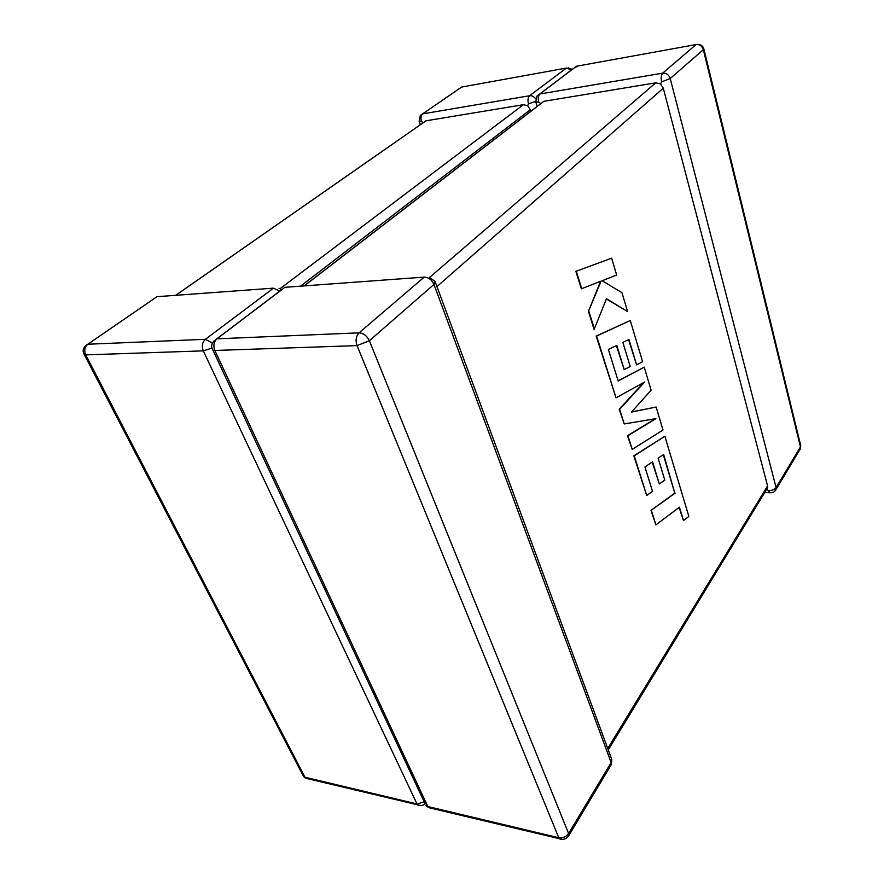 <?xml version="1.0" encoding="UTF-8"?>
<svg xmlns="http://www.w3.org/2000/svg" width="884" height="884" viewBox="0 0 884 884"><rect width="100%" height="100%" fill="white"/><g stroke="black" fill="none" stroke-linecap="round" stroke-linejoin="round"><path stroke-width="1.33" d="M771.301 492.742L769.92 492.708L766.969 489.018L767.577 485.935L663.298 88.212L660.514 83.903L655.762 82.831L543.925 101.306L304.273 285.897M540.909 103.538L538.754 102.168C537.826 98.433 538.19 95.704 539.87 93.991L576.479 66.245L696.106 44.554L662.657 73.162C661.121 74.952 660.779 77.847 661.63 81.858L660.514 83.903M535.649 101.362L528.488 103.859L527.66 105.726L530.323 109.738L300.549 286.173M175.684 295.311L426.011 120.799L523.394 104.699L527.66 105.726M420.353 124.699L419.182 121.406L421.48 121.539L423.237 122.688M530.809 111.318L530.323 109.738M663.309 454.741L674.79 493.095L650.967 510.399L655.917 524.853L679.453 507.195L683.487 520.566L679.122 507.438M683.487 520.566L688.846 516.433L664.879 436.243L634.248 455.835L646.701 495.482L652.514 491.349L644.922 466.951L652.547 461.857L659.331 483.946L664.801 480.1L658.116 458.144L663.652 454.509L674.79 493.095M675.21 493.117L650.967 510.399M651.386 510.422L655.917 524.853M664.879 436.243L633.817 455.824L646.701 495.482M652.193 462.089L659.331 483.946M656.138 407.027L631.485 412.077L651.11 390.209L644.226 367.169L618.192 381.004L608.38 349.467L616.756 345.368L624.203 369.634L630.215 366.484L622.866 342.373L628.944 339.467L636.613 364.882L642.591 361.711L630.281 320.527L596.623 336.042L616.026 397.811L644.701 381.976L619.618 409.259L624.237 423.944L655.873 418.651L627.916 435.69L632.226 449.392L663.011 430.011L656.138 407.027L631.585 411.966M644.226 367.169L618.126 380.805M616.369 345.556L624.203 369.634M628.568 339.655L636.613 364.882M630.281 320.527L596.181 336.053L616.026 397.811M643.839 382.452L619.187 409.259L624.237 423.944M655.287 418.751L627.485 435.679L632.226 449.392M627.596 311.566L621.949 292.648L602.17 280.758L616.667 275.001L611.64 258.172L575.86 271.355L581.341 288.814L601.087 281.112L588.435 311.389L594.114 329.478L606.479 298.737L627.596 311.566L606.391 298.969M611.64 258.172L575.86 271.355M576.302 271.333L581.783 288.781M600.579 281.322L588.435 311.389M588.877 311.367L594.556 329.467M661.63 81.858L670.216 78.554L703.344 49.67L800.451 446.906L776.075 487.559L670.216 78.554C668.845 74.742 666.337 72.941 662.657 73.162L539.87 93.991L536.82 96.234L535.803 101.936L538.754 102.168M284.88 287.322L424.232 277.112L359.07 332.848L216.956 338.815L284.88 287.322L289.654 286.969M421.48 121.539C420.497 118.069 420.894 115.517 422.662 113.881L529.604 95.737L566.445 68.057L461.647 87.063L420.342 115.439L419.127 121.252M426.011 120.799L175.783 295.311M280.095 288.67L523.394 104.699M273.488 288.151L156.965 296.692L87.847 344.241L205.397 339.301L273.488 288.151L279.731 291.134M85.726 354.882L304.947 777.224L417.005 803.954L203.298 350.86L85.726 354.882C83.947 350.539 84.654 346.992 87.847 344.241L85.638 345.721C82.831 348.418 82.422 351.412 84.411 354.705L85.726 354.882M212.392 343.103L205.397 339.301C202.237 342.285 201.541 346.141 203.298 350.86L211.95 348.119M424.254 801.965L417.005 803.954L417.701 805.015C420.309 806.053 422.773 805.711 425.071 803.987M420.961 805.6L305.676 778.229L302.781 775.003M83.936 353.943L303.588 776.561L305.676 778.229L309.908 778.406M87.781 344.241L156.965 296.692L161.838 296.328M571.473 69.969L566.445 68.057M461.647 87.063L463.26 86.765M535.627 98.809C533.958 96.511 531.958 95.483 529.604 95.737C527.925 97.439 527.549 100.157 528.488 103.859M369.379 340.727L433.967 284.438L611.142 762.561L568.6 833.501L369.379 340.727L357.037 345.611L558.787 837.756L427.845 806.539L214.856 350.473L357.037 345.611C355.346 340.384 356.02 336.13 359.07 332.848C363.512 333.169 366.948 335.798 369.379 340.727M655.762 82.831L429.69 277.344M436.961 286.582L663.298 88.212M767.577 485.935L607.739 748.494M425.005 803.578L212.933 350.163C210.989 346.915 211.309 343.876 213.895 341.036L216.956 338.815C213.795 341.821 213.099 345.71 214.856 350.473L212.933 350.163L212.381 349.213M562.423 839.413L428.541 807.6L425.911 805.501L428.541 807.6L432.585 807.667M567.594 837.203L568.931 835.38C566.666 838.938 563.495 840.109 559.428 838.883L558.787 837.756C562.843 838.319 566.114 836.905 568.6 833.501L568.931 835.38L611.408 764.428L611.33 758.207L435.392 282.339M429.458 277.289L435.094 281.521L433.967 284.438C431.79 279.731 428.541 277.289 424.232 277.112M610.402 766.108L611.408 764.428L611.772 759.234M539.748 94.013L573.462 68.455L577.981 65.969M768.793 490.587C772.141 490.521 774.561 489.515 776.075 487.559L776.13 489.283L800.484 448.608L800.716 445.58L703.83 48.852L703.344 49.67C702.084 46.001 699.675 44.288 696.106 44.554M800.716 445.58L800.484 448.608L799.445 450.343M764.737 492.476L769.92 492.708C772.815 492.918 774.892 491.78 776.13 489.283L774.583 491.382M537.185 106.4L535.803 101.936M281.709 289.632L278.99 288.261M572.224 69.394L568.158 67.847M422.607 113.892L459.337 88.621M216.823 338.826L281.775 289.587M703.83 48.852C702.902 45.891 700.835 44.399 697.653 44.377M608.269 749.952L767.644 487.692M304.085 285.908L540.942 103.505"/></g></svg>
